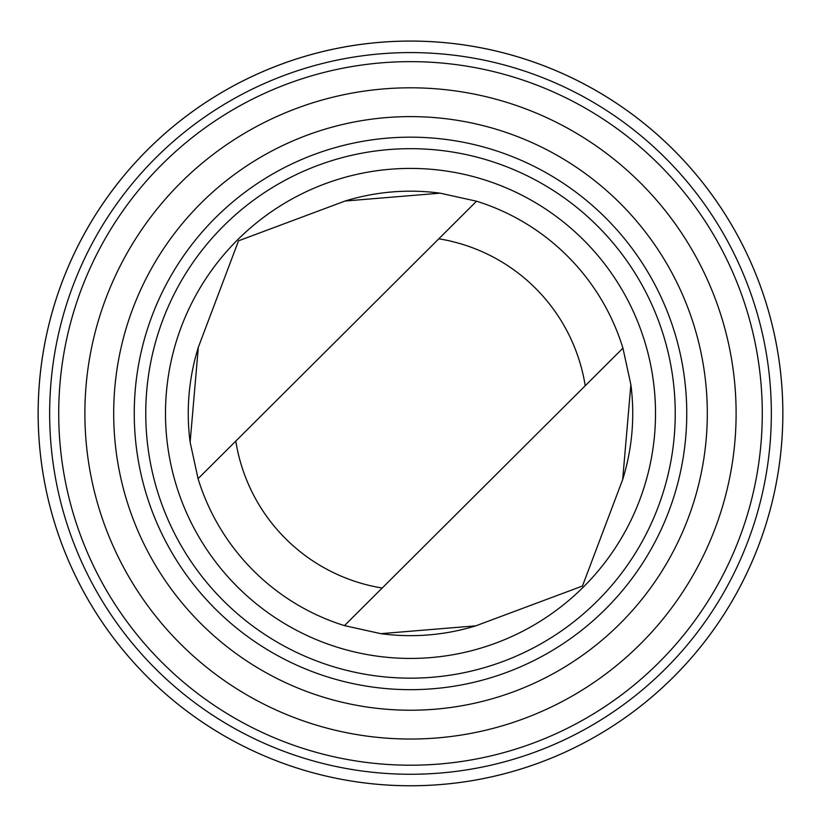 <?xml version="1.0" encoding="UTF-8"?>
<svg xmlns="http://www.w3.org/2000/svg" width="821" height="821" viewBox="0 0 821 821"><rect width="100%" height="100%" fill="white"/><g stroke="black" fill="none" stroke-linecap="round" stroke-linejoin="round"><path stroke-width="1.23" d="M41.625 362.636A372.354 372.354 0 0 1 638.912 119.353A372.354 372.354 0 0 1 550.963 758.265A372.354 372.354 0 0 1 41.625 362.636M440.169 193.171A222.234 222.234 0 0 0 345.148 201.012L238.531 240.81L198.323 347.293L190.133 442.201L198.066 478.684A222.234 222.234 0 0 0 344.471 625.623L380.831 633.668L475.852 625.828L582.469 586.03L622.677 479.546A222.234 222.234 0 0 0 630.867 384.639M198.323 347.293A222.234 222.234 0 0 0 190.133 442.201M380.831 633.668A222.234 222.234 0 0 0 475.852 625.828M438.804 238.808L198.066 478.684A222.234 222.234 0 0 0 344.471 625.623L585.209 385.747A176.895 176.895 0 0 0 438.804 238.808L476.529 201.217L440.169 193.171L345.148 201.012M41.645 362.646A372.334 372.334 0 0 0 550.953 758.255A372.334 372.334 0 0 0 638.902 119.373A372.334 372.334 0 0 0 41.645 362.646M116.469 372.939A296.802 296.802 0 0 0 370.025 707.456A296.802 296.802 0 0 0 704.531 453.9A296.802 296.802 0 0 0 450.975 119.384A296.802 296.802 0 0 0 116.469 372.939M733.071 457.831A325.619 325.619 0 0 0 287.668 111.861A325.619 325.619 0 0 0 210.751 670.572A325.619 325.619 0 0 0 733.071 457.831M136.83 375.741A276.246 276.246 0 0 0 514.705 669.259A276.246 276.246 0 0 0 579.965 195.254A276.246 276.246 0 0 0 136.83 375.741M148.232 377.311A264.742 264.742 0 0 0 510.364 658.606A264.742 264.742 0 0 0 572.904 204.347A264.742 264.742 0 0 0 148.232 377.311M167.782 380.01A245.007 245.007 0 0 0 502.924 640.329A245.007 245.007 0 0 0 560.794 219.925A245.007 245.007 0 0 0 167.782 380.01M622.677 479.546L630.867 384.639L622.934 348.155A222.234 222.234 0 0 0 476.529 201.217M622.934 348.155L585.209 385.747M758.994 461.392A351.778 351.778 0 0 1 362.523 761.919A351.778 351.778 0 0 1 62.006 365.448A351.778 351.778 0 0 1 458.477 64.931A351.778 351.778 0 0 1 758.994 461.392M235.791 441.093A176.895 176.895 0 0 0 382.196 588.031M53.026 364.206A360.85 360.85 0 0 0 546.622 747.613A360.85 360.85 0 0 0 631.852 128.445A360.85 360.85 0 0 0 53.026 364.206"/></g></svg>
